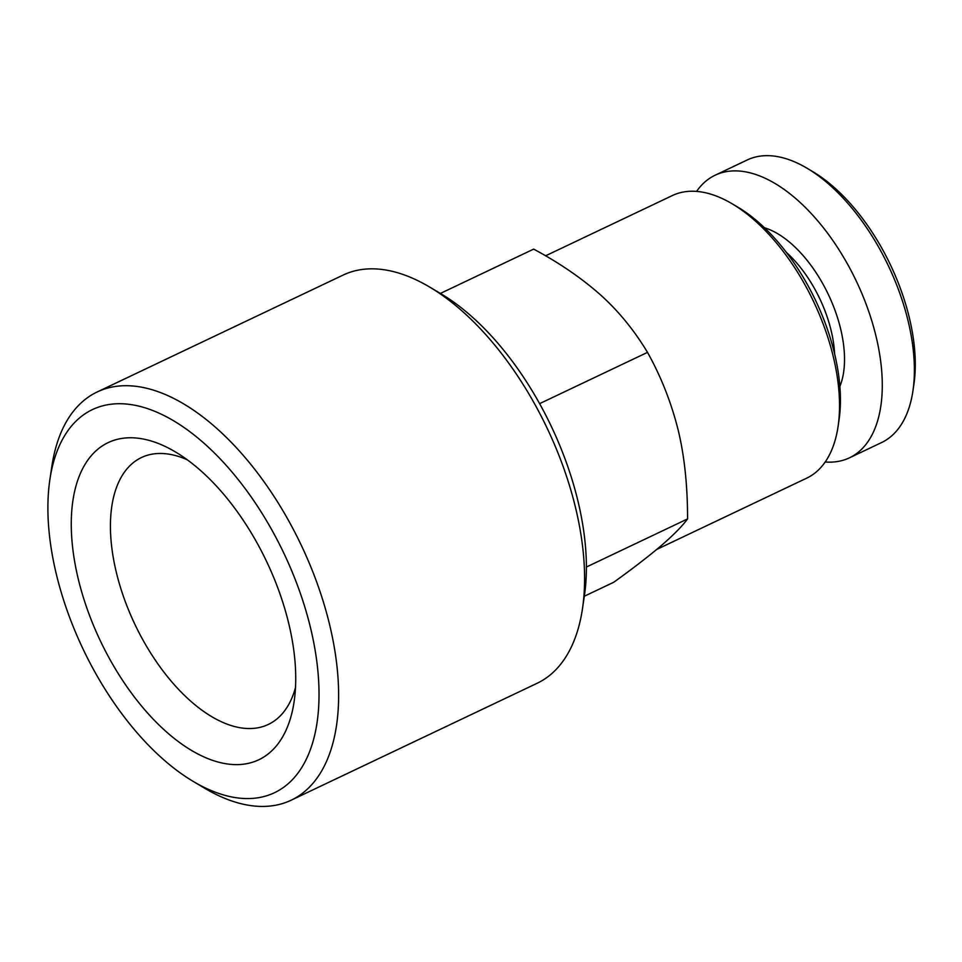 <?xml version="1.0" encoding="UTF-8"?>
<svg xmlns="http://www.w3.org/2000/svg" width="962" height="962" viewBox="0 0 962 962"><rect width="100%" height="100%" fill="white"/><g stroke="black" fill="none" stroke-linecap="round" stroke-linejoin="round"><path stroke-width="1.44" d="M584.319 596.236L613.78 582.238C633.092 568.326 648.977 556.072 661.411 545.478C673.58 534.956 682.298 526.106 687.565 518.927C687.577 485.774 684.487 456.313 678.282 430.543C671.392 402.825 661.134 376.767 647.51 352.369C634.343 330.519 618.951 311.604 601.334 295.623C582.106 278.475 559.559 262.975 533.657 249.11L440.392 293.434M647.51 352.369L539.61 403.655M687.565 518.927L586.399 567.027M825.204 461.988A156.445 82.071 -115.4 0 0 849.446 457.828L881.529 442.58A156.445 82.071 -115.4 0 0 891.317 436.195A156.445 82.071 -115.4 0 0 912.938 390.861A156.445 82.071 -115.4 0 0 807.142 168.29A156.445 82.071 -115.4 0 0 747.197 159.981L715.115 175.228A156.445 82.071 -115.4 0 0 696.584 191.402M912.938 390.861L913.9 384.331A149.495 78.427 -115.4 0 0 812.806 171.657L807.142 168.29M656.709 549.446L806.673 478.162A156.445 82.071 -115.4 0 0 816.461 471.777A156.445 82.071 -115.4 0 0 838.082 426.431A156.445 82.071 -115.4 0 0 732.286 203.872A156.445 82.071 -115.4 0 0 672.342 195.563L545.574 255.82M838.082 426.431L839.044 419.913A149.495 78.427 -115.4 0 0 737.962 207.239L732.286 203.872M193.266 781.445L204.605 788.191A225.986 118.554 -115.4 0 0 291.197 800.18A225.986 118.554 -115.4 0 0 305.327 790.956A225.986 118.554 -115.4 0 0 294.119 530.88A225.986 118.554 -115.4 0 0 97.162 391.979A225.986 118.554 -115.4 0 0 51.792 466.702L49.856 479.749A212.073 111.255 -115.4 0 0 193.266 781.445A212.073 111.255 -115.4 0 0 287.794 784.042A212.073 111.255 -115.4 0 0 240.235 482.142A212.073 111.255 -115.4 0 0 49.856 479.749M291.197 800.18L537.121 683.273A225.986 118.554 -115.4 0 0 551.262 674.049A225.986 118.554 -115.4 0 0 582.503 608.561A225.986 118.554 -115.4 0 0 429.677 287.073A225.986 118.554 -115.4 0 0 343.097 275.084L97.162 391.979M269.841 752.561A175.577 92.111 -115.4 0 0 294.107 701.683A175.577 92.111 -115.4 0 0 175.385 451.912A175.577 92.111 -115.4 0 0 83.658 598.424A175.577 92.111 -115.4 0 0 269.841 752.561M187.253 459.776A147.763 77.513 -115.4 0 0 141.438 457.551A147.763 77.513 -115.4 0 0 134.86 624.278A147.763 77.513 -115.4 0 0 268.302 724.446A147.763 77.513 -115.4 0 0 277.549 718.422A147.763 77.513 -115.4 0 0 295.502 687.517M582.503 608.561L584.427 595.514A212.073 111.255 -115.4 0 0 441.017 293.807L429.677 287.073M839.886 386.399A97.342 51.07 -115.4 0 0 828.402 294.612A97.342 51.07 -115.4 0 0 764.477 227.754M834.607 353.812A90.392 47.427 -115.4 0 0 786.411 252.429M849.446 457.828A156.445 82.071 -115.4 0 0 859.234 451.443A156.445 82.071 -115.4 0 0 851.466 271.392A156.445 82.071 -115.4 0 0 715.115 175.228"/></g></svg>
